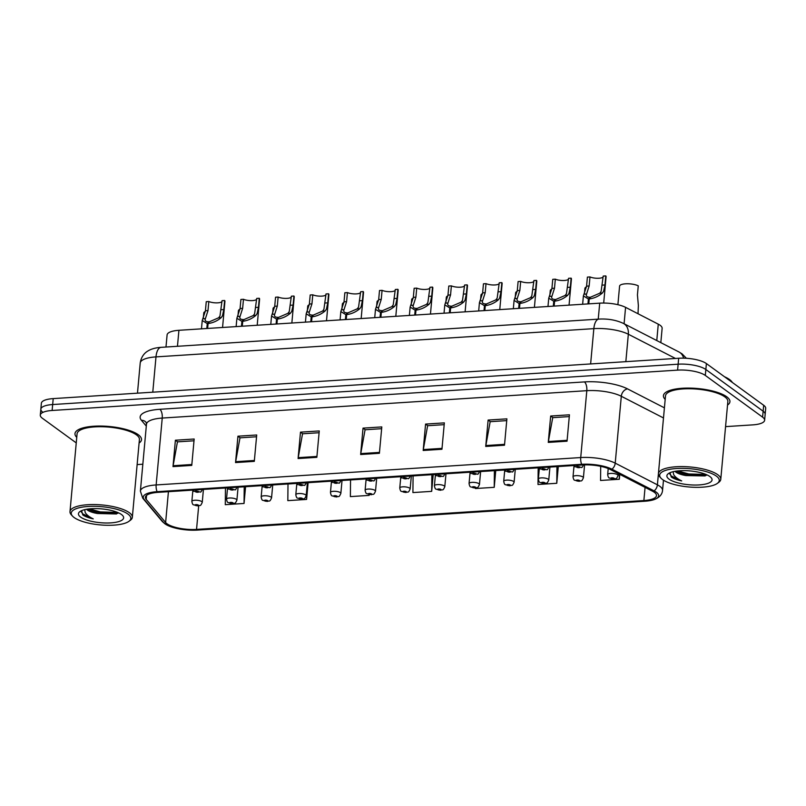 <?xml version="1.0" encoding="UTF-8"?>
<svg xmlns="http://www.w3.org/2000/svg" width="806" height="806" viewBox="0 0 806 806"><rect width="100%" height="100%" fill="white"/><g stroke="black" fill="none" stroke-linecap="round" stroke-linejoin="round"><path stroke-width="1.21" d="M165.986 347.033L167.094 334.923A20.865 6.377 5.2 0 1 178.922 330.299L599.704 303.157A20.865 6.377 5.2 0 1 625.577 307.348L658.27 324.163A20.865 6.377 5.2 0 1 660.114 325.271A20.865 6.377 5.2 0 1 662.129 328.374L660.829 342.651M726.7 396.754A33.389 10.206 -174.8 0 0 689.785 388.099A33.389 10.206 -174.8 0 0 663.429 395.665A33.389 10.206 -174.8 0 0 665.182 399.393A33.389 10.206 -174.8 0 1 663.429 395.665A33.389 10.206 -174.8 0 1 689.785 388.099A33.389 10.206 -174.8 0 1 726.7 396.754A33.389 10.206 -174.8 0 1 729.924 401.72A33.389 10.206 -174.8 0 0 726.7 396.754M138.269 434.716A33.389 10.206 -174.8 0 0 101.355 426.062A33.389 10.206 -174.8 0 0 74.988 433.628A33.389 10.206 -174.8 0 0 76.751 437.356A33.389 10.206 -174.8 0 1 74.988 433.628A33.389 10.206 -174.8 0 1 101.355 426.062A33.389 10.206 -174.8 0 1 138.269 434.716A33.389 10.206 -174.8 0 1 141.493 439.683A33.389 10.206 -174.8 0 0 138.269 434.716M654.331 492.315A22.256 6.801 5.2 0 1 656.487 495.619A22.256 6.801 5.2 0 1 643.873 500.556L196.543 529.411A22.256 6.801 5.2 0 1 165.623 522.52L146.208 499.367A22.256 6.801 5.2 0 1 145.412 497.292A22.256 6.801 5.2 0 1 158.026 492.355L582.597 464.971A22.256 6.801 5.2 0 1 610.192 469.445L652.376 491.126A22.256 6.801 5.2 0 1 654.331 492.315M656.275 492.184A24.422 7.466 -174.8 0 0 654.119 490.884L611.945 469.203A24.422 7.466 -174.8 0 0 581.67 464.296L157.099 491.68A24.422 7.466 -174.8 0 0 144.133 499.377L163.547 522.53A24.422 7.466 -174.8 0 0 166.177 524.625A24.422 7.466 -174.8 0 0 197.47 530.086L644.79 501.231A24.422 7.466 -174.8 0 0 654.401 499.488A24.422 7.466 -174.8 0 0 656.275 492.184M725.561 426.626L752.794 424.873A20.865 6.377 -174.8 0 0 764.622 420.248L765.156 414.314A20.865 6.377 -174.8 0 0 763.141 411.211L705.844 369.501A20.865 6.377 -174.8 0 0 678.128 364.191L52.672 404.541A20.865 6.377 -174.8 0 0 40.844 409.166A20.865 6.377 -174.8 0 0 42.859 412.269M727.526 405.065A33.389 10.206 -174.8 0 0 729.924 401.72A33.389 10.206 -174.8 0 1 727.526 405.065M139.095 443.028A33.389 10.206 -174.8 0 0 141.493 439.683A33.389 10.206 -174.8 0 1 139.095 443.028M137.131 464.588L142.833 464.216M764.622 420.248A20.865 6.377 -174.8 0 0 762.597 417.145L705.31 375.435A20.865 6.377 -174.8 0 0 677.594 370.125L52.128 410.476A20.865 6.377 -174.8 0 0 40.3 415.1A20.865 6.377 -174.8 0 0 42.315 418.203L76.248 442.897M235.543 462.573L237.941 436.197L256.711 434.988L254.303 461.364L235.543 462.573A5.561 2.418 86.3 0 1 235.664 461.687L254.384 460.478M172.998 466.614L175.396 440.227L194.165 439.018L191.757 465.405L172.998 466.614A5.561 2.418 86.3 0 1 173.119 465.727L191.838 464.518M423.18 450.473L425.578 424.087L444.348 422.878L441.94 449.264L423.18 450.473A5.561 2.418 86.3 0 1 423.301 449.587L442.02 448.378M485.726 446.443L488.124 420.057L506.893 418.848L504.496 445.224L485.726 446.443A5.561 2.418 86.3 0 1 485.847 445.547L504.576 444.338M548.271 442.403L550.669 416.027L569.439 414.808L567.041 441.194L548.271 442.403A5.561 2.418 86.3 0 1 548.392 441.517L567.122 440.308M298.089 458.543L300.487 432.157L319.257 430.948L316.849 457.334L298.089 458.543A5.561 2.418 86.3 0 1 298.21 457.657L316.929 456.448M360.635 454.513L363.032 428.127L381.802 426.918L379.394 453.294L360.635 454.513A5.561 2.418 86.3 0 1 360.756 453.617L379.475 452.408M288.004 483.973L287.823 500.637L306.592 499.428L308.114 482.673M225.458 488.003L225.277 504.677L244.047 503.458L245.568 486.703M475.469 487.993L475.459 488.537L494.229 487.328L495.75 470.573M538.186 467.833L538.005 484.497L556.775 483.288L558.296 466.533M600.702 466.321L600.551 480.467L619.32 479.258L619.764 474.361M350.55 479.933L350.368 496.607L369.138 495.398L369.208 494.592M413.095 475.903L412.914 492.567L431.684 491.358L433.205 474.603M363.032 428.127L365.259 429.749M381.641 428.691L365.078 429.759L360.756 453.617M300.487 432.157L302.713 433.779M319.095 432.721L302.532 433.789L298.21 457.657M550.669 416.027L552.896 417.639M569.278 416.581L552.715 417.649L548.392 441.517M488.124 420.057L490.35 421.679M506.732 420.621L490.169 421.689L485.847 445.547M425.578 424.087L427.805 425.709M444.187 424.651L427.623 425.719L423.301 449.587M175.396 440.227L177.622 441.849M194.004 440.791L177.441 441.859L173.119 465.727M237.941 436.197L240.168 437.819M256.55 436.761L239.987 437.829L235.664 461.687M431.684 491.358L431.855 474.694M494.229 487.328L494.4 470.654M556.775 483.288L556.946 466.624M619.32 479.258L619.371 474.16M369.138 495.398L369.148 494.582M306.592 499.428L306.683 490.35M244.047 503.458L244.218 486.794M706.388 363.566A20.865 6.377 -174.8 0 0 678.672 358.257L53.206 398.607A20.865 6.377 -174.8 0 0 41.378 403.232L40.844 409.166A20.865 6.377 -174.8 0 1 52.672 404.541L678.128 364.191A20.865 6.377 -174.8 0 1 705.844 369.501L763.141 411.211A20.865 6.377 -174.8 0 1 765.156 414.314L765.7 408.37A20.865 6.377 -174.8 0 0 763.685 405.277L706.388 363.566L705.31 375.435M638.02 313.746L638.362 305.474L637.435 294.875L638.261 285.828A10.438 3.194 5.2 0 0 626.796 283.762A10.438 3.194 5.2 0 0 619.582 286.13L617.89 304.698M608.218 468.538L607.664 474.583A5.219 1.592 5.2 0 1 611.784 473.394A5.219 1.592 5.2 0 1 617.557 474.754A5.219 1.592 5.2 0 1 618.061 475.53C615.975 480.285 616.086 477.938 613.96 479.056A3.476 1.632 -94.7 0 1 613.376 478.885A1.743 0.534 -174.8 0 0 614.122 478.25A1.743 0.534 -174.8 0 0 611.814 477.807A1.743 0.534 -174.8 0 0 610.998 478.452A1.743 0.534 -174.8 0 0 613.235 478.895L611.865 478.29L613.376 478.885M613.235 478.895A3.476 1.38 87.2 0 0 613.709 479.076A3.476 1.38 87.2 0 0 613.819 479.056M603.694 303.046L606.082 276.801A10.438 3.194 5.2 0 0 605.79 275.914L604.963 284.961L603.623 291.258L602.384 293.011C598.586 296.296 594.193 298.28 589.226 298.955L588.783 303.862M587.967 303.912L588.41 299.006L583.393 295.913L586.577 286.15L587.403 277.103L589.982 276.932L589.156 285.979L586.274 294.966M589.226 298.955L590.556 297.192L599.825 293.183L601.115 291.419L603.21 276.085L605.79 275.914M589.982 276.932A7.647 2.337 -174.8 0 0 597.578 278.282A7.647 2.337 -174.8 0 0 603.13 276.982M576.582 465.354A3.476 1.632 85.3 0 0 577.479 466.593A1.743 0.534 -174.8 0 0 576.723 467.228A1.743 0.534 -174.8 0 0 579.03 467.671A1.743 0.534 -174.8 0 0 579.846 467.027A1.743 0.534 -174.8 0 0 577.61 466.583L578.98 467.188L577.479 466.593M577.61 466.583A3.476 1.38 -92.8 0 1 576.884 465.334M588.41 299.006L589.952 297.233L589.871 298.099M583.967 294.2L586.526 294.039C585.791 296.134 586.939 297.202 589.952 297.233M584.491 293.223L584.924 288.367A10.438 3.194 5.2 0 1 586.496 286.886M574.023 465.767L573.016 476.82A5.219 1.592 5.2 0 1 577.136 475.631A5.219 1.592 5.2 0 1 582.899 476.981A5.219 1.592 5.2 0 1 583.403 477.757C581.327 482.522 581.438 480.164 579.312 481.293A3.476 1.632 -94.7 0 1 578.728 481.122A1.743 0.534 -174.8 0 0 579.474 480.487A1.743 0.534 -174.8 0 0 577.167 480.044A1.743 0.534 -174.8 0 0 576.35 480.688A1.743 0.534 -174.8 0 0 578.587 481.132L577.217 480.527L578.728 481.122M578.587 481.132A3.476 1.38 87.2 0 0 579.061 481.313A3.476 1.38 87.2 0 0 579.171 481.293M549.833 295.459L550.276 290.603A10.438 3.194 5.2 0 1 551.848 289.122M539.375 468.004L538.368 479.046A5.219 1.592 5.2 0 1 542.488 477.867A5.219 1.592 5.2 0 1 548.251 479.217A5.219 1.592 5.2 0 1 548.755 479.993C546.68 484.759 546.79 482.401 544.655 483.529A3.476 1.632 -94.7 0 1 544.07 483.358A1.743 0.534 -174.8 0 0 544.826 482.723A1.743 0.534 -174.8 0 0 542.519 482.28A1.743 0.534 -174.8 0 0 541.703 482.925A1.743 0.534 -174.8 0 0 543.939 483.368L542.569 482.754L544.07 483.358M543.939 483.368A3.476 1.38 87.2 0 0 544.403 483.54A3.476 1.38 87.2 0 0 544.524 483.529M515.185 297.696L515.628 292.83A10.438 3.194 5.2 0 1 517.2 291.359M504.717 470.241L503.72 481.283A5.219 1.592 5.2 0 1 507.83 480.104A5.219 1.592 5.2 0 1 513.603 481.454A5.219 1.592 5.2 0 1 514.107 482.23C512.022 486.995 512.142 484.638 510.007 485.766A3.476 1.632 -94.7 0 1 509.422 485.595A1.743 0.534 -174.8 0 0 510.178 484.95A1.743 0.534 -174.8 0 0 507.861 484.517A1.743 0.534 -174.8 0 0 507.045 485.162A1.743 0.534 -174.8 0 0 509.291 485.605L507.921 484.99L509.422 485.595M509.291 485.605A3.476 1.38 87.2 0 0 509.755 485.776A3.476 1.38 87.2 0 0 509.866 485.766M480.537 299.923L480.981 295.067A10.438 3.194 5.2 0 1 482.542 293.596M470.069 472.467L469.062 483.519A5.219 1.592 5.2 0 1 473.182 482.341A5.219 1.592 5.2 0 1 478.955 483.691A5.219 1.592 5.2 0 1 479.459 484.466C477.374 489.232 477.484 486.874 475.359 488.003A3.476 1.632 -94.7 0 1 474.774 487.832A1.743 0.534 -174.8 0 0 475.52 487.187A1.743 0.534 -174.8 0 0 473.213 486.743A1.743 0.534 -174.8 0 0 472.397 487.388A1.743 0.534 -174.8 0 0 474.633 487.842L473.263 487.227L474.774 487.832M474.633 487.842A3.476 1.38 87.2 0 0 475.107 488.013A3.476 1.38 87.2 0 0 475.218 487.993M569.056 305.131L571.434 279.037A10.438 3.194 5.2 0 0 571.132 278.151L570.316 287.198L568.965 293.495L567.736 295.248C563.928 298.532 559.545 300.517 554.578 301.192L554.135 306.099M553.319 306.149L553.762 301.243L548.745 298.149L551.929 288.387L552.755 279.339L555.324 279.168L554.508 288.216L551.626 297.202M554.578 301.192L555.908 299.429L565.167 295.419L566.467 293.656L568.562 278.312L571.132 278.151M555.324 279.168A7.647 2.337 -174.8 0 0 562.931 280.518A7.647 2.337 -174.8 0 0 568.482 279.219M541.934 467.591A3.476 1.632 85.3 0 0 542.821 468.83A1.743 0.534 -174.8 0 0 542.075 469.465A1.743 0.534 -174.8 0 0 544.382 469.908A1.743 0.534 -174.8 0 0 545.199 469.263A1.743 0.534 -174.8 0 0 542.962 468.82L544.332 469.424L542.821 468.83M542.962 468.82A3.476 1.38 -92.8 0 1 542.226 467.571M553.762 301.243L555.304 299.469L555.223 300.336M549.309 296.437L551.878 296.276C551.143 298.371 552.281 299.439 555.304 299.469M534.408 307.368L536.786 281.274A10.438 3.194 5.2 0 0 536.484 280.387L535.658 289.435L534.318 295.731L533.088 297.485C529.28 300.769 524.897 302.754 519.93 303.429L519.487 308.325M518.661 308.386L519.114 303.479L514.087 300.386L517.281 290.613L518.107 281.566L520.676 281.405L519.85 290.452L516.968 299.429M519.93 303.429L521.25 301.666L530.519 297.656L531.819 295.893L533.915 280.548L536.484 280.387M520.676 281.405A7.647 2.337 -174.8 0 0 528.283 282.755A7.647 2.337 -174.8 0 0 533.824 281.455M507.286 469.827A3.476 1.632 85.3 0 0 508.173 471.057A1.743 0.534 -174.8 0 0 507.427 471.701A1.743 0.534 -174.8 0 0 509.735 472.145A1.743 0.534 -174.8 0 0 510.551 471.5A1.743 0.534 -174.8 0 0 508.314 471.057L509.674 471.661L508.173 471.057M508.314 471.057A3.476 1.38 -92.8 0 1 507.579 469.807M519.114 303.479L520.656 301.706L520.575 302.562M514.661 298.673L517.23 298.512C516.495 300.608 517.633 301.676 520.656 301.706M499.76 309.605L502.138 283.5A10.438 3.194 5.2 0 0 501.836 282.624L501.01 291.671L499.67 297.968L498.43 299.721C494.632 303.006 490.25 304.98 485.283 305.655L484.829 310.562M484.013 310.622L484.456 305.716L479.439 302.623L482.633 292.85L483.449 283.803L486.028 283.641L485.202 292.689L482.32 301.666M485.283 305.655L486.602 303.902L495.871 299.882L497.171 298.129L499.257 282.785L501.836 282.624M486.028 283.641A7.647 2.337 -174.8 0 0 493.625 284.992A7.647 2.337 -174.8 0 0 499.176 283.692M472.638 472.064A3.476 1.632 85.3 0 0 473.525 473.293A1.743 0.534 -174.8 0 0 472.769 473.938A1.743 0.534 -174.8 0 0 475.087 474.381A1.743 0.534 -174.8 0 0 475.903 473.737A1.743 0.534 -174.8 0 0 473.656 473.283L475.026 473.898L473.525 473.293M473.656 473.283A3.476 1.38 -92.8 0 1 472.931 472.044M484.456 305.716L485.998 303.943L485.927 304.799M480.013 300.91L482.572 300.739C481.837 302.844 482.985 303.912 485.998 303.943M674.985 471.309A15.727 4.806 -174.8 0 0 675.932 472.155A15.727 4.806 -174.8 0 0 685.906 475.56L676.163 471.117M662.582 479.58A29.913 9.148 -174.8 0 0 690.823 487.126A29.913 9.148 -174.8 0 0 717.421 483.338A29.913 9.148 -174.8 0 0 716.363 476.104A29.913 9.148 -174.8 0 0 678.642 468.397A29.913 9.148 -174.8 0 0 661.001 478.2A29.913 9.148 -174.8 0 0 662.582 479.58M717.421 483.338L718.841 482.27A31.303 9.571 -174.8 0 0 720.765 479.358A31.303 9.571 -174.8 0 0 717.743 474.704A31.303 9.571 -174.8 0 0 683.135 466.593A31.303 9.571 -174.8 0 0 658.421 473.686A31.303 9.571 -174.8 0 0 659.792 476.9L661.001 478.2M720.765 479.358L727.848 401.529A31.303 9.571 -174.8 0 0 724.826 396.874A31.303 9.571 -174.8 0 0 690.218 388.764A31.303 9.571 -174.8 0 0 665.504 395.857L658.421 473.686M732.332 382.447A34.779 10.629 -174.8 0 0 729.511 379.525A34.779 10.629 -174.8 0 0 724.503 376.755M670.028 472.689L671.227 476.971C673.484 478.583 676.969 479.892 681.685 480.92C677.634 478.986 674.954 476.85 673.625 474.522L673.141 471.691M709.864 476.527A22.679 6.932 -174.8 0 0 688.455 470.805A22.679 6.932 -174.8 0 0 668.285 473.676A22.679 6.932 -174.8 0 0 669.081 479.157A22.679 6.932 -174.8 0 0 697.684 485A22.679 6.932 -174.8 0 0 711.063 477.575A22.679 6.932 -174.8 0 0 709.864 476.527M685.906 475.56L705.149 475.933M706.258 475.399L688.687 475.016L676.637 471.51M681.685 480.92L671.307 475.993L669.615 473.767M705.935 474.432L688.787 473.968L677.786 470.926M86.554 509.261A15.727 4.806 -174.8 0 0 87.501 510.117A15.727 4.806 -174.8 0 0 97.476 513.513L87.733 509.08M74.142 517.533A29.913 9.148 -174.8 0 0 102.392 525.079A29.913 9.148 -174.8 0 0 128.98 521.291A29.913 9.148 -174.8 0 0 127.932 514.067A29.913 9.148 -174.8 0 0 90.201 506.359A29.913 9.148 -174.8 0 0 72.56 516.162A29.913 9.148 -174.8 0 0 74.142 517.533M128.98 521.291L130.401 520.233A31.303 9.571 -174.8 0 0 132.335 517.321A31.303 9.571 -174.8 0 0 129.303 512.666A31.303 9.571 -174.8 0 0 94.695 504.556A31.303 9.571 -174.8 0 0 69.991 511.649A31.303 9.571 -174.8 0 0 71.361 514.853L72.56 516.162M132.335 517.321L139.418 439.492A31.303 9.571 -174.8 0 0 136.385 434.837A31.303 9.571 -174.8 0 0 101.788 426.727A31.303 9.571 -174.8 0 0 77.074 433.819L69.991 511.649M81.597 510.651L82.786 514.933C85.053 516.535 88.539 517.855 93.244 518.873C89.204 516.938 86.514 514.802 85.194 512.475L84.701 509.644M121.434 514.49A22.679 6.932 -174.8 0 0 100.015 508.767A22.679 6.932 -174.8 0 0 79.854 511.639A22.679 6.932 -174.8 0 0 80.65 517.12A22.679 6.932 -174.8 0 0 109.253 522.963A22.679 6.932 -174.8 0 0 122.633 515.528A22.679 6.932 -174.8 0 0 121.434 514.49M97.476 513.513L116.548 513.956M117.827 513.351L100.256 512.969L88.207 509.473M93.244 518.873L82.877 513.956L81.174 511.729M117.505 512.394L100.347 511.921L89.355 508.878M445.889 302.159L446.323 297.303A10.438 3.194 5.2 0 1 447.894 295.832M435.421 474.704L434.414 485.756A5.219 1.592 5.2 0 1 438.535 484.577A5.219 1.592 5.2 0 1 444.297 485.927A5.219 1.592 5.2 0 1 444.801 486.703C442.726 491.469 442.837 489.111 440.711 490.229A3.476 1.632 -94.7 0 1 440.126 490.068A1.743 0.534 -174.8 0 0 440.872 489.423A1.743 0.534 -174.8 0 0 438.565 488.98A1.743 0.534 -174.8 0 0 437.749 489.625A1.743 0.534 -174.8 0 0 439.985 490.068L438.615 489.464L440.126 490.068M439.985 490.068A3.476 1.38 87.2 0 0 440.459 490.25A3.476 1.38 87.2 0 0 440.57 490.229M411.231 304.396L411.675 299.54A10.438 3.194 5.2 0 1 413.246 298.069M400.773 476.94L399.766 487.993A5.219 1.592 5.2 0 1 403.887 486.804A5.219 1.592 5.2 0 1 409.65 488.164A5.219 1.592 5.2 0 1 410.153 488.94C408.078 493.695 408.189 491.348 406.053 492.466A3.476 1.632 -94.7 0 1 405.468 492.295A1.743 0.534 -174.8 0 0 406.224 491.66A1.743 0.534 -174.8 0 0 403.917 491.217A1.743 0.534 -174.8 0 0 403.101 491.862A1.743 0.534 -174.8 0 0 405.337 492.305L403.967 491.7L405.468 492.295M405.337 492.305A3.476 1.38 87.2 0 0 405.801 492.486A3.476 1.38 87.2 0 0 405.922 492.466M376.583 306.633L377.027 301.776A10.438 3.194 5.2 0 1 378.598 300.295M366.115 479.177L365.118 490.229A5.219 1.592 5.2 0 1 369.229 489.041A5.219 1.592 5.2 0 1 375.002 490.401A5.219 1.592 5.2 0 1 375.505 491.176C373.42 495.932 373.541 493.584 371.405 494.703A3.476 1.632 -94.7 0 1 370.82 494.531A1.743 0.534 -174.8 0 0 371.576 493.897A1.743 0.534 -174.8 0 0 369.259 493.453A1.743 0.534 -174.8 0 0 368.443 494.098A1.743 0.534 -174.8 0 0 370.689 494.541L369.319 493.937L370.82 494.531M370.689 494.541A3.476 1.38 87.2 0 0 371.153 494.723A3.476 1.38 87.2 0 0 371.264 494.703M465.112 311.841L467.48 285.737A10.438 3.194 5.2 0 0 467.188 284.861L466.362 293.898L465.022 300.195L463.782 301.958C459.984 305.242 455.591 307.217 450.625 307.892L450.181 312.799M449.365 312.849L449.808 307.952L444.791 304.849L447.975 295.087L448.801 286.039L451.38 285.878L450.554 294.925L447.673 303.902M450.625 307.892L451.954 306.139L461.213 302.119L462.513 300.356L464.609 285.022L467.188 284.861M451.38 285.878A7.647 2.337 -174.8 0 0 458.977 287.228A7.647 2.337 -174.8 0 0 464.528 285.929M437.98 474.301A3.476 1.632 85.3 0 0 438.867 475.53A1.743 0.534 -174.8 0 0 438.121 476.175A1.743 0.534 -174.8 0 0 440.429 476.608A1.743 0.534 -174.8 0 0 441.245 475.973A1.743 0.534 -174.8 0 0 439.008 475.52L440.378 476.134L438.867 475.53M439.008 475.52A3.476 1.38 -92.8 0 1 438.283 474.281M449.808 307.952L451.35 306.169L451.269 307.036M445.365 303.147L447.924 302.975C447.189 305.081 448.327 306.149 451.35 306.169M430.454 314.068L432.832 287.974A10.438 3.194 5.2 0 0 432.53 287.087L431.714 296.134L430.364 302.431L429.135 304.194C425.326 307.479 420.944 309.454 415.977 310.129L415.533 315.035M414.717 315.086L415.161 310.179L410.143 307.086L413.327 297.323L414.153 288.276L416.722 288.115L415.906 297.152L413.025 306.139M415.977 310.129L417.307 308.366L426.565 304.356L427.865 302.593L429.961 287.258L432.53 287.087M416.722 288.115A7.647 2.337 -174.8 0 0 424.329 289.455A7.647 2.337 -174.8 0 0 429.88 288.165M403.332 476.527A3.476 1.632 85.3 0 0 404.219 477.767A1.743 0.534 -174.8 0 0 403.474 478.401A1.743 0.534 -174.8 0 0 405.781 478.845A1.743 0.534 -174.8 0 0 406.597 478.2A1.743 0.534 -174.8 0 0 404.36 477.757L405.73 478.371L404.219 477.767M404.36 477.757A3.476 1.38 -92.8 0 1 403.625 476.507M415.161 310.179L416.702 308.406L416.621 309.272M410.707 305.383L413.276 305.212C412.541 307.318 413.68 308.376 416.702 308.406M395.806 316.305L398.184 290.21A10.438 3.194 5.2 0 0 397.882 289.324L397.056 298.371L395.716 304.668L394.487 306.431C390.678 309.716 386.296 311.69 381.329 312.365L380.885 317.272M380.059 317.322L380.513 312.416L375.485 309.323L378.679 299.56L379.505 290.513L382.074 290.341L381.248 299.389L378.367 308.376M381.329 312.365L382.649 310.602L391.918 306.592L393.217 304.829L395.313 289.495L397.882 289.324M382.074 290.341A7.647 2.337 -174.8 0 0 389.681 291.691A7.647 2.337 -174.8 0 0 395.222 290.392M368.685 478.764A3.476 1.632 85.3 0 0 369.571 480.003A1.743 0.534 -174.8 0 0 368.826 480.638A1.743 0.534 -174.8 0 0 371.133 481.081A1.743 0.534 -174.8 0 0 371.949 480.436A1.743 0.534 -174.8 0 0 369.712 479.993L371.072 480.608L369.571 480.003M369.712 479.993A3.476 1.38 -92.8 0 1 368.977 478.744M380.513 312.416L382.054 310.642L381.973 311.509M376.059 307.61L378.629 307.449C377.893 309.554 379.032 310.612 382.054 310.642M341.935 308.869L342.379 304.013A10.438 3.194 5.2 0 1 343.94 302.532M331.468 481.414L330.46 492.466A5.219 1.592 5.2 0 1 334.581 491.277A5.219 1.592 5.2 0 1 340.354 492.627A5.219 1.592 5.2 0 1 340.857 493.403C338.772 498.168 338.883 495.811 336.757 496.939A3.476 1.632 -94.7 0 1 336.173 496.768A1.743 0.534 -174.8 0 0 336.918 496.133A1.743 0.534 -174.8 0 0 334.611 495.69A1.743 0.534 -174.8 0 0 333.795 496.335A1.743 0.534 -174.8 0 0 336.031 496.778L334.661 496.174L336.173 496.768M336.031 496.778A3.476 1.38 87.2 0 0 336.505 496.959A3.476 1.38 87.2 0 0 336.616 496.939M307.288 311.106L307.721 306.25A10.438 3.194 5.2 0 1 309.292 304.769M296.82 483.65L295.812 494.693A5.219 1.592 5.2 0 1 299.933 493.514A5.219 1.592 5.2 0 1 305.696 494.864A5.219 1.592 5.2 0 1 306.199 495.64C304.124 500.405 304.235 498.048 302.109 499.176A3.476 1.632 -94.7 0 1 301.525 499.005A1.743 0.534 -174.8 0 0 302.27 498.37A1.743 0.534 -174.8 0 0 299.963 497.927A1.743 0.534 -174.8 0 0 299.147 498.571A1.743 0.534 -174.8 0 0 301.384 499.015L300.013 498.4L301.525 499.005M301.384 499.015A3.476 1.38 87.2 0 0 301.857 499.186A3.476 1.38 87.2 0 0 301.968 499.176M272.63 313.343L273.073 308.476A10.438 3.194 5.2 0 1 274.645 307.005M262.172 485.887L261.164 496.929A5.219 1.592 5.2 0 1 265.285 495.75A5.219 1.592 5.2 0 1 271.048 497.101A5.219 1.592 5.2 0 1 271.551 497.876C269.476 502.642 269.587 500.284 267.451 501.413A3.476 1.632 -94.7 0 1 266.867 501.241A1.743 0.534 -174.8 0 0 267.622 500.597A1.743 0.534 -174.8 0 0 265.315 500.163A1.743 0.534 -174.8 0 0 264.499 500.798A1.743 0.534 -174.8 0 0 266.736 501.251L265.365 500.637L266.867 501.241M266.736 501.251A3.476 1.38 87.2 0 0 267.199 501.423A3.476 1.38 87.2 0 0 267.32 501.413M237.982 315.569L238.425 310.713A10.438 3.194 5.2 0 1 239.997 309.242M227.514 488.114L226.516 499.166A5.219 1.592 5.2 0 1 230.627 497.987A5.219 1.592 5.2 0 1 236.4 499.337A5.219 1.592 5.2 0 1 236.904 500.113C234.818 504.878 234.939 502.521 232.803 503.639A3.476 1.632 -94.7 0 1 232.219 503.478A1.743 0.534 -174.8 0 0 232.974 502.833A1.743 0.534 -174.8 0 0 230.657 502.39A1.743 0.534 -174.8 0 0 229.841 503.035A1.743 0.534 -174.8 0 0 232.088 503.488L230.718 502.873L232.219 503.478M232.088 503.488A3.476 1.38 87.2 0 0 232.551 503.659A3.476 1.38 87.2 0 0 232.662 503.639M203.334 317.806L203.777 312.95A10.438 3.194 5.2 0 1 205.339 311.479M192.866 490.35L191.858 501.403A5.219 1.592 5.2 0 1 195.979 500.224A5.219 1.592 5.2 0 1 201.752 501.574A5.219 1.592 5.2 0 1 202.256 502.35C200.17 507.115 200.281 504.758 198.155 505.876A3.476 1.632 -94.7 0 1 197.571 505.715A1.743 0.534 -174.8 0 0 198.316 505.07A1.743 0.534 -174.8 0 0 196.009 504.627A1.743 0.534 -174.8 0 0 195.193 505.271A1.743 0.534 -174.8 0 0 197.43 505.715L196.06 505.11L197.571 505.715M197.43 505.715A3.476 1.38 87.2 0 0 197.903 505.896A3.476 1.38 87.2 0 0 198.014 505.876M361.159 318.541L363.536 292.447A10.438 3.194 5.2 0 0 363.234 291.56L362.408 300.608L361.068 306.905L359.829 308.658C356.03 311.942 351.648 313.927 346.681 314.602L346.227 319.508M345.411 319.559L345.855 314.652L340.837 311.559L344.031 301.797L344.847 292.749L347.426 292.578L346.6 301.625L343.719 310.612M346.681 314.602L348.001 312.839L357.27 308.829L358.569 307.066L360.655 291.732L363.234 291.56M347.426 292.578A7.647 2.337 -174.8 0 0 355.023 293.928A7.647 2.337 -174.8 0 0 360.574 292.628M334.037 481.001A3.476 1.632 85.3 0 0 334.923 482.24A1.743 0.534 -174.8 0 0 334.168 482.875A1.743 0.534 -174.8 0 0 336.485 483.318A1.743 0.534 -174.8 0 0 337.301 482.673A1.743 0.534 -174.8 0 0 335.054 482.23L336.424 482.834L334.923 482.24M335.054 482.23A3.476 1.38 -92.8 0 1 334.329 480.981M345.855 314.652L347.396 312.879L347.326 313.746M341.412 309.847L343.971 309.685C343.235 311.781 344.384 312.849 347.396 312.879M326.511 320.778L328.878 294.684A10.438 3.194 5.2 0 0 328.586 293.797L327.76 302.844L326.42 309.141L325.181 310.894C321.382 314.179 316.99 316.164 312.023 316.839L311.579 321.745M310.763 321.796L311.207 316.889L306.189 313.796L309.373 304.033L310.199 294.986L312.778 294.815L311.952 303.862L309.071 312.849M312.023 316.839L313.353 315.075L322.612 311.066L323.911 309.303L326.007 293.958L328.586 293.797M312.778 294.815A7.647 2.337 -174.8 0 0 320.375 296.165A7.647 2.337 -174.8 0 0 325.926 294.865M299.379 483.237A3.476 1.632 85.3 0 0 300.265 484.477A1.743 0.534 -174.8 0 0 299.52 485.111A1.743 0.534 -174.8 0 0 301.827 485.555A1.743 0.534 -174.8 0 0 302.643 484.91A1.743 0.534 -174.8 0 0 300.406 484.466L301.776 485.071L300.265 484.477M300.406 484.466A3.476 1.38 -92.8 0 1 299.681 483.217M311.207 316.889L312.748 315.116L312.668 315.982M306.754 312.083L309.323 311.922C308.587 314.018 309.726 315.086 312.748 315.116M291.853 323.015L294.23 296.91A10.438 3.194 5.2 0 0 293.928 296.034L293.112 305.081L291.762 311.378L290.533 313.131C286.724 316.415 282.342 318.4 277.375 319.075L276.932 323.972M276.115 324.032L276.559 319.126L271.541 316.033L274.725 306.26L275.551 297.213L278.12 297.051L277.304 306.099L274.423 315.075M277.375 319.075L278.705 317.312L287.964 313.302L289.263 311.539L291.359 296.195L293.928 296.034M278.12 297.051A7.647 2.337 -174.8 0 0 285.727 298.401A7.647 2.337 -174.8 0 0 291.278 297.102M264.731 485.474A3.476 1.632 85.3 0 0 265.617 486.703A1.743 0.534 -174.8 0 0 264.872 487.348A1.743 0.534 -174.8 0 0 267.179 487.791A1.743 0.534 -174.8 0 0 267.995 487.146A1.743 0.534 -174.8 0 0 265.758 486.703L267.129 487.308L265.617 486.703M265.758 486.703A3.476 1.38 -92.8 0 1 265.023 485.454M276.559 319.126L278.1 317.352L278.02 318.209M272.106 314.32L274.675 314.159C273.939 316.254 275.078 317.322 278.1 317.352M257.205 325.251L259.582 299.147A10.438 3.194 5.2 0 0 259.28 298.27L258.454 307.318L257.114 313.615L255.885 315.368C252.077 318.652 247.694 320.627 242.727 321.302L242.284 326.208M241.457 326.269L241.911 321.362L236.883 318.269L240.077 308.497L240.903 299.449L243.472 299.288L242.646 308.335L239.765 317.312M242.727 321.302L244.047 319.549L253.316 315.529L254.615 313.776L256.711 298.432L259.28 298.27M243.472 299.288A7.647 2.337 -174.8 0 0 251.079 300.638A7.647 2.337 -174.8 0 0 256.62 299.338M230.083 487.711A3.476 1.632 85.3 0 0 230.969 488.94A1.743 0.534 -174.8 0 0 230.224 489.585A1.743 0.534 -174.8 0 0 232.531 490.028A1.743 0.534 -174.8 0 0 233.347 489.383A1.743 0.534 -174.8 0 0 231.11 488.93L232.471 489.544L230.969 488.94M231.11 488.93A3.476 1.38 -92.8 0 1 230.375 487.69M241.911 321.362L243.452 319.579L243.372 320.445M237.458 316.557L240.027 316.385C239.291 318.491 240.43 319.559 243.452 319.579M222.557 327.488L224.934 301.384A10.438 3.194 5.2 0 0 224.632 300.497L223.806 309.544L222.466 315.841L221.227 317.604C217.429 320.889 213.046 322.863 208.079 323.538L207.626 328.445M206.81 328.495L207.253 323.589L202.235 320.496L205.429 310.733L206.245 301.686L208.825 301.525L207.998 310.572L205.117 319.549M208.079 323.538L209.399 321.785L218.668 317.765L219.967 316.002L222.053 300.668L224.632 300.497M208.825 301.525A7.647 2.337 -174.8 0 0 216.421 302.875A7.647 2.337 -174.8 0 0 221.972 301.575M195.435 489.947A3.476 1.632 85.3 0 0 196.321 491.176A1.743 0.534 -174.8 0 0 195.566 491.821A1.743 0.534 -174.8 0 0 197.883 492.254A1.743 0.534 -174.8 0 0 198.699 491.62A1.743 0.534 -174.8 0 0 196.452 491.166L197.823 491.781L196.321 491.176M196.452 491.166A3.476 1.38 -92.8 0 1 195.727 489.927M207.253 323.589L208.794 321.816L208.724 322.682M202.81 318.793L205.369 318.622C204.633 320.728 205.782 321.785 208.794 321.816M656.779 340.565L658.27 324.163M624.086 323.76L625.577 307.348M598.243 319.146L599.704 303.157M177.461 346.288L178.922 330.299M643.873 500.556L645.072 487.368M157.099 491.68A6.952 3.012 -93.7 0 1 156.152 484.94L580.723 457.556A27.827 8.503 5.2 0 1 615.22 463.148L657.404 484.829A27.827 8.503 5.2 0 1 659.852 486.32A27.827 8.503 5.2 0 1 662.542 490.451L663.479 480.185M654.119 490.884A6.952 5.279 117.2 0 0 657.404 484.829L663.489 417.951L621.305 396.27A27.827 8.503 -174.8 0 0 586.808 390.678L162.238 418.062A27.827 8.503 -174.8 0 0 146.47 424.228L146.098 422.354A6.952 6.327 -40 0 0 141.393 420.258A34.779 10.629 5.2 0 1 159.86 409.297L584.421 381.913A34.779 10.629 5.2 0 1 627.552 388.895L664.416 407.846M584.421 381.913A6.952 3.012 86.3 0 1 586.808 390.678L580.723 457.556A6.952 3.012 86.3 0 0 581.67 464.296M144.133 499.377A6.952 6.327 140 0 1 142.733 498.168L140.385 491.116A27.827 8.503 5.2 0 1 156.152 484.94L162.238 418.062A6.952 3.012 86.3 0 0 159.86 409.297M627.552 388.895A6.952 5.279 -62.8 0 0 621.305 396.27L615.22 463.148A6.952 5.279 117.2 0 1 611.945 469.203M163.547 522.53A6.952 6.327 140 0 1 162.147 521.321L142.733 498.168M146.299 426.112L141.393 420.258M762.597 417.145L763.685 405.277M677.594 370.125L678.672 358.257M52.128 410.476L53.206 398.607M146.208 499.367L146.571 495.388M165.623 522.52L168.424 491.68M196.543 529.411L198.689 505.815M675.468 358.458L628.337 334.238L625.839 361.662M598.908 319.105A13.914 6.035 86.3 0 0 593.841 328.647L155.991 356.887A27.827 8.503 -174.8 0 0 140.214 363.053C141.393 355.154 146.289 351.879 147.891 351.003C151.196 348.938 155.588 347.718 161.059 347.346L598.908 319.105C607.885 318.592 616.056 320.022 623.421 323.408A13.914 10.569 117.2 0 1 628.337 334.238A27.827 8.503 -174.8 0 0 593.841 328.647L590.627 363.939M161.059 347.346A13.914 6.035 86.3 0 0 155.991 356.887L152.777 392.179M623.421 323.408L679.005 351.99A13.914 10.569 117.2 0 1 683.599 358.156M589.156 285.979L586.577 286.15M602.384 293.011L599.825 293.183M604.963 284.961L602.384 285.123M554.508 288.216L551.929 288.387M567.736 295.248L565.167 295.419M570.316 287.198L567.736 287.359M519.85 290.452L517.281 290.613M533.088 297.485L530.519 297.656M535.658 289.435L533.088 289.596M485.202 292.689L482.633 292.85M498.43 299.721L495.871 299.882M501.01 291.671L498.44 291.832M450.554 294.925L447.975 295.087M463.782 301.958L461.213 302.119M466.362 293.898L463.782 294.069M415.906 297.152L413.327 297.323M429.135 304.194L426.565 304.356M431.714 296.134L429.135 296.306M381.248 299.389L378.679 299.56M394.487 306.431L391.918 306.592M397.056 298.371L394.487 298.542M346.6 301.625L344.031 301.797M359.829 308.658L357.27 308.829M362.408 300.608L359.839 300.769M311.952 303.862L309.373 304.033M325.181 310.894L322.612 311.066M327.76 302.844L325.181 303.006M277.304 306.099L274.725 306.26M290.533 313.131L287.964 313.302M293.112 305.081L290.533 305.242M242.646 308.335L240.077 308.497M255.885 315.368L253.316 315.529M258.454 307.318L255.885 307.479M207.998 310.572L205.429 310.733M221.227 317.604L218.668 317.765M223.806 309.544L221.237 309.716M166.177 524.625L162.147 521.321M654.401 499.488C659.439 497.524 662.159 494.511 662.542 490.451M40.3 415.1L40.844 409.166M140.385 491.116L146.47 424.228M679.005 351.99L682.057 353.854L686.39 358.277M140.214 363.053L137.473 393.167M607.664 474.583C608.067 476.799 608.601 477.928 609.255 477.968L613.709 479.076M618.232 473.575L618.061 475.53M583.393 295.913L582.637 304.255M583.786 464.306C582.547 466.926 581.781 467.964 581.469 467.42L574.98 466.745L573.872 465.525M573.016 476.82C573.419 479.036 573.953 480.164 574.597 480.205L579.061 481.313M584.582 464.871L583.403 477.757M538.368 479.046C538.771 481.263 539.295 482.391 539.949 482.431L544.403 483.54M549.934 467.077L548.755 479.993M503.72 481.283C504.123 483.499 504.647 484.628 505.302 484.668L509.755 485.776M515.286 469.314L514.107 482.23M469.062 483.519C469.465 485.736 469.999 486.864 470.654 486.905L475.107 488.013M480.628 471.54L479.459 484.466M548.745 298.149L547.979 306.492M549.128 466.543C547.899 469.163 547.123 470.2 546.811 469.646L540.322 468.981L539.224 467.762M514.087 300.386L513.331 308.728M514.48 468.77C513.251 471.399 512.475 472.437 512.163 471.883L505.674 471.218L504.576 469.999M479.439 302.623L478.683 310.965M479.832 471.006C478.603 473.626 477.827 474.663 477.515 474.119L471.026 473.444L469.918 472.235M434.414 485.756C434.817 487.973 435.351 489.101 435.996 489.141L440.459 490.25M445.98 473.777L444.801 486.703M399.766 487.993C400.169 490.209 400.693 491.338 401.348 491.378L405.801 492.486M411.332 476.014L410.153 488.94M365.118 490.229C365.521 492.446 366.045 493.574 366.7 493.615L371.153 494.723M376.684 478.25L375.505 491.176M444.791 304.849L444.035 313.202M445.184 473.243C443.945 475.862 443.179 476.9 442.867 476.356L436.378 475.681L435.27 474.472M410.143 307.086L409.377 315.428M410.526 475.48C409.297 478.099 408.521 479.137 408.209 478.593L401.72 477.918L400.622 476.709M375.485 309.323L374.73 317.665M375.878 477.716C374.649 480.336 373.873 481.373 373.561 480.829L367.073 480.154L365.974 478.945M330.46 492.466C330.863 494.683 331.397 495.811 332.052 495.851L336.505 496.959M342.026 480.487L340.857 493.403M295.812 494.693C296.215 496.909 296.749 498.037 297.394 498.078L301.857 499.186M307.378 482.723L306.199 495.64M261.164 496.929C261.567 499.146 262.091 500.274 262.746 500.314L267.199 501.423M272.73 484.96L271.551 497.876M226.516 499.166C226.919 501.382 227.443 502.511 228.098 502.551L232.551 503.659M238.082 487.187L236.904 500.113M191.858 501.403C192.261 503.619 192.795 504.747 193.45 504.788L197.903 505.896M203.424 489.423L202.256 502.35M340.837 311.559L340.082 319.901M341.23 479.953C340.001 482.572 339.225 483.61 338.913 483.066L332.425 482.391L331.316 481.172M306.189 313.796L305.434 322.138M306.582 482.19C305.343 484.809 304.577 485.847 304.265 485.293L297.777 484.628L296.668 483.409M271.541 316.033L270.776 324.375M271.924 484.416C270.695 487.046 269.919 488.073 269.607 487.529L263.119 486.864L262.021 485.645M236.883 318.269L236.128 326.611M237.276 486.653C236.047 489.272 235.271 490.31 234.959 489.766L228.471 489.091L227.373 487.882M202.235 320.496L201.48 328.848M202.628 488.889C201.389 491.509 200.623 492.547 200.311 492.003L193.823 491.328L192.715 490.119"/></g></svg>
